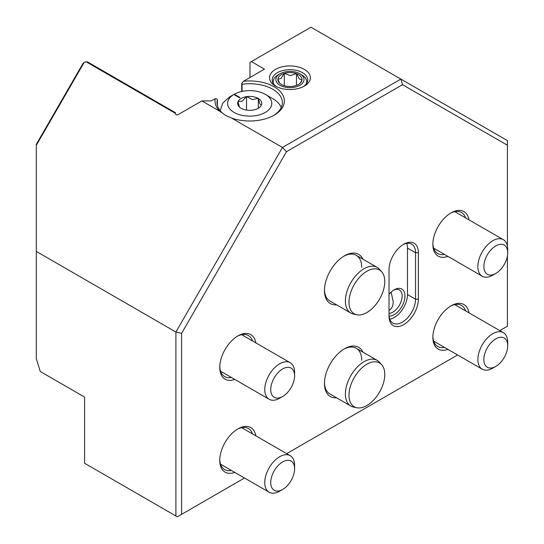 <?xml version="1.0" encoding="UTF-8"?>
<svg xmlns="http://www.w3.org/2000/svg" width="544" height="544" viewBox="0 0 544 544"><rect width="100%" height="100%" fill="white"/><g stroke="black" fill="none" stroke-linecap="round" stroke-linejoin="round"><path stroke-width="0.82" d="M226.046 115.641A32.688 18.87 180 0 1 217.008 102.612A32.688 18.87 180 0 1 217.403 99.674L216.689 98.838L215.227 98.668L212.112 100.463A2.679 1.544 0 0 1 210.222 100.919L201.858 100.919L178.112 114.628C176.603 115.348 175.712 114.927 175.44 113.356L175.433 112.676L87.346 61.819L86.34 61.914L175.44 113.356M251.396 61.594L310.971 27.2L400.86 79.098L282.465 147.451L231.486 118.021A34.694 20.033 0 0 0 274.224 115.131A34.694 20.033 0 0 0 280.418 91.671A34.694 20.033 0 0 0 243.474 81.267L264.466 69.142L251.396 61.594L249.975 62.417L249.975 77.513M36.292 145.323L84.3 62.166L83.082 63.315L36.292 144.357L36.292 358.646L40.29 371.511L84.599 397.093L84.599 463.264L177.324 516.8L181.587 514.338L181.587 333.377L286.484 151.694L402.526 84.694L507.416 145.262L507.416 246.112M276.515 86.618A17.748 10.248 180 0 1 272.197 79.914A17.748 10.248 180 0 1 283.152 70.448A17.748 10.248 180 0 1 302.498 72.672A17.748 10.248 180 0 1 307.693 79.914A17.748 10.248 180 0 1 303.375 86.618M304.388 69.387A20.427 11.791 0 0 0 275.502 69.387A20.427 11.791 0 0 0 275.502 86.068A20.427 11.791 0 0 0 304.388 86.068A20.427 11.791 0 0 0 304.388 69.387M84.3 62.166L86.34 61.914M36.292 251.41L175.902 332.017L175.902 515.977M286.484 151.694L282.465 147.451L175.902 332.017L181.587 333.377M215.227 98.668A34.694 20.033 0 0 0 220.157 111.479L225.488 115.328L231.486 118.021M220.157 111.479L201.858 100.919M243.474 81.267L241.733 83.354L242.087 84.259A32.688 18.87 180 0 1 282.377 102.612A32.688 18.87 180 0 1 273.489 115.546M217.403 99.674L217.403 105.55M231.39 377.475A23.712 13.688 -60 0 1 224.672 376.611A23.712 13.688 -60 0 1 219.776 366.554M237.218 336.335A23.712 13.688 -60 0 1 248.377 335.546A23.712 13.688 -60 0 1 252.484 340.932M255.85 342.876A25.718 14.851 120 0 0 237.946 335.9A25.718 14.851 120 0 0 219.756 367.397A25.718 14.851 120 0 0 234.756 379.413M507.416 255.986L507.416 326.223L499.814 330.616M457.626 354.974L286.695 453.655M244.508 478.013L181.587 514.338M255.85 435.846A25.718 14.851 120 0 0 237.946 428.862A25.718 14.851 120 0 0 219.756 460.367A25.718 14.851 120 0 0 234.756 472.382M362.93 259.162A28.376 16.381 120 0 0 344.502 255.802A28.376 16.381 120 0 0 324.435 290.557A28.376 16.381 120 0 0 336.566 304.837M468.962 312.8A25.718 14.851 120 0 0 451.058 305.823A25.718 14.851 120 0 0 432.874 337.321A25.718 14.851 120 0 0 447.868 349.336M468.962 219.837A25.718 14.851 120 0 0 451.058 212.86A25.718 14.851 120 0 0 432.874 244.358A25.718 14.851 120 0 0 447.868 256.374M418.384 299.207L418.384 252.722A20.76 11.988 120 0 0 403.702 244.249A20.76 11.988 120 0 0 389.021 269.674L389.021 316.159A20.76 11.988 120 0 0 403.702 324.639A20.76 11.988 120 0 0 418.384 299.207L415.541 299.207A18.754 10.826 -60 0 1 407.354 318.077A18.754 10.826 -60 0 1 392.904 323.102A18.754 10.826 -60 0 1 389.021 314.52M362.93 352.131A28.376 16.381 120 0 0 344.502 348.765A28.376 16.381 120 0 0 324.435 383.527A28.376 16.381 120 0 0 336.566 397.8M231.39 470.438A23.712 13.688 -60 0 1 224.672 469.581A23.712 13.688 -60 0 1 219.776 459.517M237.218 429.298A23.712 13.688 -60 0 1 248.377 428.509A23.712 13.688 -60 0 1 252.484 433.901M343.781 349.2A26.37 15.225 -60 0 1 356.266 348.282A26.37 15.225 -60 0 1 361.726 360.352M381.691 364.732A25.289 14.6 -60 0 1 384.547 371.457A25.289 14.6 -60 0 1 376.462 396.753A25.289 14.6 -60 0 1 356.857 407.748A25.289 14.6 -60 0 1 354.232 377.556A25.289 14.6 -60 0 1 381.691 364.732L379.481 362.236A26.37 15.225 120 0 0 377.216 360.38A26.37 15.225 120 0 0 350.853 375.605A26.37 15.225 120 0 0 350.853 406.048L329.895 393.951A26.37 15.225 -60 0 1 324.448 382.684M343.781 256.238A26.37 15.225 -60 0 1 356.266 255.32A26.37 15.225 -60 0 1 361.726 267.39M381.691 271.769A25.289 14.6 -60 0 1 384.764 281.568A25.289 14.6 -60 0 1 375.265 305.286A25.289 14.6 -60 0 1 356.857 314.779A25.289 14.6 -60 0 1 354.232 284.587A25.289 14.6 -60 0 1 381.691 271.769L379.481 269.266A26.37 15.225 120 0 0 377.216 267.417A26.37 15.225 120 0 0 350.853 282.635A26.37 15.225 120 0 0 350.853 313.086L329.895 300.988A26.37 15.225 -60 0 1 324.448 289.714M389.096 316.084A15.205 8.779 120 0 0 404.981 296.011A15.205 8.779 120 0 0 394.23 289.802A15.205 8.779 120 0 0 389.021 294.365M393.496 290.258A13.192 7.616 -60 0 1 399.405 289.966A13.192 7.616 -60 0 1 402.138 296.011A13.192 7.616 -60 0 1 389.021 313.426M389.79 319.206A18.754 10.826 120 0 0 407.49 294.556L407.49 248.078A18.754 10.826 120 0 0 406.722 243.386M391.102 292.142L393.217 301.628C393.149 305.973 391.748 308.876 389.021 310.352M402.975 244.691A18.754 10.826 -60 0 1 411.658 244.14A18.754 10.826 -60 0 1 415.541 252.722L415.541 299.207L407.49 294.556M450.337 306.258A23.712 13.688 -60 0 1 461.496 305.47A23.712 13.688 -60 0 1 465.596 310.862M444.502 347.398A23.712 13.688 -60 0 1 437.784 346.535A23.712 13.688 -60 0 1 432.888 336.478M450.337 213.296A23.712 13.688 -60 0 1 461.496 212.507A23.712 13.688 -60 0 1 465.596 217.892M444.502 254.429A23.712 13.688 -60 0 1 437.784 253.572A23.712 13.688 -60 0 1 432.888 243.515M241.733 83.354L241.733 91.474M402.526 84.694L400.86 79.098L507.416 140.617L507.416 145.262M242.087 91.392L242.087 84.259M350.853 406.048A26.37 15.225 120 0 0 353.586 407.082L356.857 407.748M233.825 94.493A22.1 12.764 -0 0 0 234.219 112.492A22.1 12.764 -0 0 0 265.397 112.356A22.1 12.764 -0 0 0 265.316 94.357A22.1 12.764 -0 0 0 234.301 94.221L239.979 97.498L239.51 97.77L233.825 94.493L234.301 94.221L233.872 94.52M239.931 97.526L234.301 94.268M265.316 94.357L274.033 99.436A32.416 18.714 180 0 1 281.248 107.522M220.218 110.772L222.775 103.088L229.704 96.866L234.063 94.35M252.844 110.167L252.6 110.133A12.056 6.963 180 0 1 241.318 108.385L241.012 108.208A12.056 6.963 180 0 1 238.687 106.216A12.056 6.963 180 0 1 237.993 101.694L238.102 101.456A12.056 6.963 180 0 1 246.357 96.689L246.779 96.621A12.056 6.963 180 0 1 258.06 98.369L258.366 98.546A12.056 6.963 180 0 1 261.392 105.053L261.276 105.298A12.056 6.963 180 0 1 260.698 106.216A12.056 6.963 180 0 1 253.021 110.065L252.844 110.167M261.276 105.298L260.44 106.529M239.51 107.107L237.993 101.694M258.366 98.546L259.876 103.931L261.392 105.053M258.305 98.403L258.305 108.249M238.102 101.456L242.23 101.204L246.357 96.689M246.541 96.587L246.541 110.092M246.779 96.621L252.423 99.627L258.06 98.369M290.394 75.65L284.505 73.324A12.056 6.963 180 0 1 296.29 73.617L290.394 75.65M277.909 79.145A12.056 6.963 180 0 1 284.24 73.406L281.071 78.452L277.814 79.234L279.657 83.164M299.268 78.907L296.541 73.705A12.056 6.963 180 0 1 301.995 79.744L299.268 78.907M300.336 83.062L301.981 79.92A12.056 6.963 180 0 1 300.948 82.375A12.056 6.963 180 0 1 295.65 85.666L295.385 85.748A12.056 6.963 180 0 1 283.601 85.456L283.349 85.36A12.056 6.963 180 0 1 278.943 82.375A12.056 6.963 180 0 1 277.896 79.322M296.46 73.617L296.46 85.388M284.328 73.318L284.328 85.694M301.811 83.892A14.062 8.119 180 0 1 281.146 85.87A14.062 8.119 180 0 1 279.997 73.794A14.062 8.119 180 0 1 299.894 73.794A14.062 8.119 180 0 1 301.811 83.892M306.211 84.021A16.742 9.67 0 0 0 306.687 81.722A16.742 9.67 0 0 0 301.784 74.888L299.894 73.794M279.997 73.794L278.106 74.888A16.742 9.67 0 0 0 275.815 76.534A16.742 9.67 0 0 0 273.204 81.722A16.742 9.67 0 0 0 273.68 84.021M350.853 313.086A26.37 15.225 120 0 0 353.586 314.112L356.857 314.779M507.708 252.783A16.878 9.744 -60 0 1 495.774 273.455A16.878 9.744 -60 0 1 483.847 266.567A16.878 9.744 -60 0 1 495.774 245.895A16.878 9.744 -60 0 1 507.708 252.783L507.708 249.342A21.094 12.179 120 0 0 503.343 239.686A21.094 12.179 120 0 0 482.249 251.865A21.094 12.179 120 0 0 482.249 276.223A21.094 12.179 120 0 0 492.796 275.176L495.774 273.455M507.708 345.753A16.878 9.744 -60 0 1 495.774 366.418A16.878 9.744 -60 0 1 483.847 359.53A16.878 9.744 -60 0 1 495.774 338.864A16.878 9.744 -60 0 1 507.708 345.753L507.708 342.305A21.094 12.179 120 0 0 503.343 332.649A21.094 12.179 120 0 0 482.249 344.828A21.094 12.179 120 0 0 482.249 369.186A21.094 12.179 120 0 0 492.796 368.145L495.774 366.418M294.596 375.829A16.878 9.744 -60 0 1 282.662 396.494A16.878 9.744 -60 0 1 270.728 389.606A16.878 9.744 -60 0 1 282.662 368.934A16.878 9.744 -60 0 1 294.596 375.829L294.596 372.382A21.094 12.179 120 0 0 290.224 362.726A21.094 12.179 120 0 0 269.13 374.904A21.094 12.179 120 0 0 269.13 399.262A21.094 12.179 120 0 0 279.677 398.215L282.662 396.494M294.596 468.792A16.878 9.744 -60 0 1 282.662 489.464A16.878 9.744 -60 0 1 270.728 482.569A16.878 9.744 -60 0 1 282.662 461.904A16.878 9.744 -60 0 1 294.596 468.792L294.596 465.344A21.094 12.179 120 0 0 290.224 455.688A21.094 12.179 120 0 0 269.13 467.867A21.094 12.179 120 0 0 269.13 492.225A21.094 12.179 120 0 0 279.677 491.184L282.662 489.464M418.384 252.722L415.541 252.722L407.49 248.078M356.266 348.282L377.216 360.38M306.687 83.314L306.687 81.722M273.204 83.314L273.204 81.722M356.266 255.32L377.216 267.417M503.343 239.686L454.777 211.643M482.249 276.223L433.684 248.18M503.343 332.649L454.777 304.613M482.249 369.186L433.684 341.149M290.224 362.726L241.658 334.682M269.13 399.262L220.565 371.226M290.224 455.688L241.658 427.652M269.13 492.225L220.565 464.188"/></g></svg>
